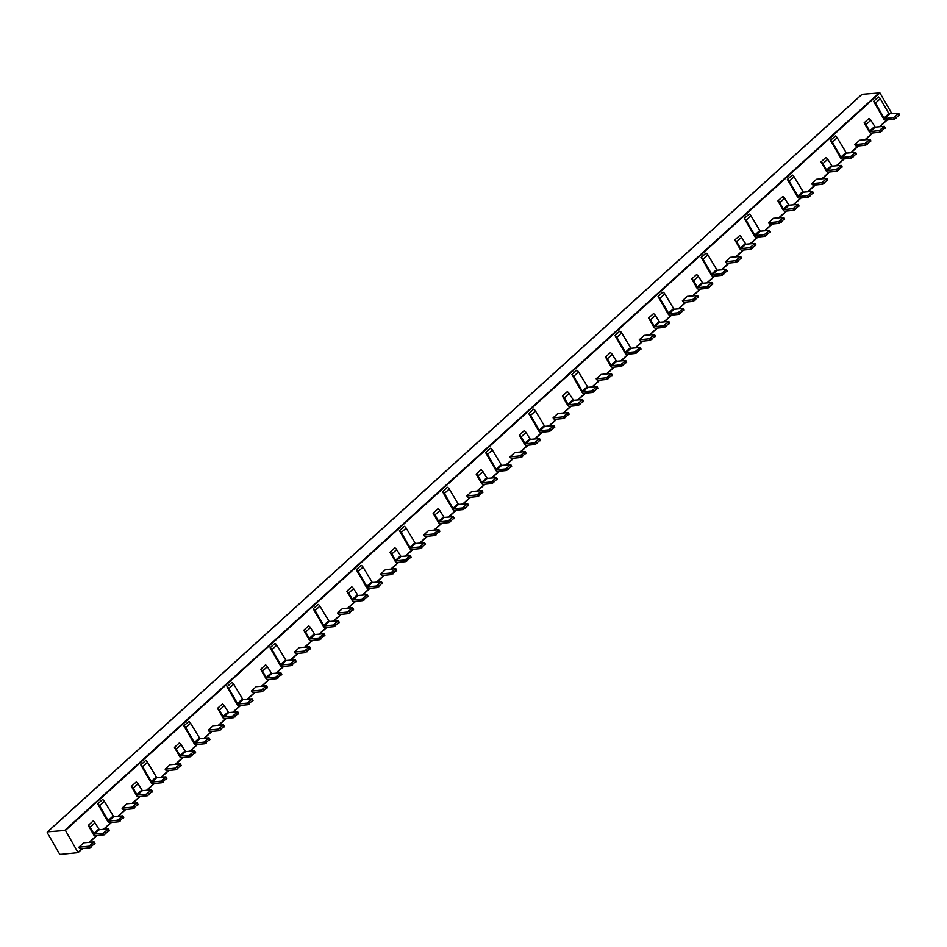 <?xml version="1.0" encoding="UTF-8"?>
<svg xmlns="http://www.w3.org/2000/svg" width="947" height="947" viewBox="0 0 947 947"><rect width="100%" height="100%" fill="white"/><g stroke="black" fill="none" stroke-linecap="round" stroke-linejoin="round"><path stroke-width="1.42" d="M152.171 791.396L147.33 795.776L138.511 796.64A2.581 1.397 47.8 0 1 136.889 796.036L131.337 786.412L136.179 782.021A2.581 1.397 47.8 0 1 138.037 783.785L142.393 790.662L137.552 795.042L146.406 794.178L151.567 789.881L142.393 790.662M238.384 713.328L233.542 717.708L224.723 718.572A2.581 1.397 47.8 0 1 223.101 717.968L217.55 708.344L222.391 703.964A2.581 1.397 47.8 0 1 224.25 705.728L228.606 712.594L223.764 716.986L232.619 716.121L237.768 711.813L228.606 712.594M324.596 635.259L319.755 639.651L310.936 640.503A2.581 1.397 47.8 0 1 309.314 639.912L303.762 630.276L308.604 625.896A2.581 1.397 47.8 0 1 310.462 627.66L314.818 634.537L309.977 638.917L318.831 638.053L323.981 633.756L314.818 634.537M410.809 557.203L405.967 561.583L397.148 562.447A2.581 1.397 47.8 0 1 395.526 561.843L389.975 552.219L394.816 547.828A2.581 1.397 47.8 0 1 396.675 549.591L401.031 556.469L396.189 560.849L405.044 559.985L410.193 555.688L401.031 556.469M497.021 479.135L492.168 483.515L483.361 484.379A2.581 1.397 47.8 0 1 481.739 483.775L476.187 474.151L481.029 469.771A2.581 1.397 47.8 0 1 482.887 471.523L487.243 478.401L482.402 482.792L491.256 481.928L496.406 477.619L487.243 478.401M583.234 401.066L578.38 405.458L569.573 406.31A2.581 1.397 47.8 0 1 567.951 405.707L562.388 396.083L567.241 391.703A2.581 1.397 47.8 0 1 569.1 393.467L573.456 400.332L568.614 404.724L577.469 403.86L582.618 399.563L573.456 400.332M669.434 323.01L664.593 327.39L655.786 328.254A2.581 1.397 47.8 0 1 654.164 327.65L648.6 318.026L653.454 313.635A2.581 1.397 47.8 0 1 655.312 315.398L659.668 322.276L654.827 326.656L663.681 325.792L668.831 321.495L659.668 322.276M755.647 244.942L750.805 249.321L741.986 250.186A2.581 1.397 47.8 0 1 740.376 249.582L734.813 239.958L739.654 235.566A2.581 1.397 47.8 0 1 741.525 237.33L745.881 244.208L741.039 248.599L749.882 247.735L755.043 243.426L745.881 244.208M841.859 166.873L837.018 171.265L828.199 172.117A2.581 1.397 47.8 0 1 826.589 171.514L821.025 161.89L825.867 157.51A2.581 1.397 47.8 0 1 827.737 159.274L832.093 166.139L827.252 170.531L836.094 169.667L841.256 165.37L832.093 166.139M123.43 817.415L118.588 821.795L109.769 822.659A2.581 1.397 47.8 0 1 108.159 822.055L97.683 803.92L102.525 799.54A2.581 1.397 47.8 0 1 104.395 801.304L113.664 816.681L108.81 821.073L117.665 820.209L122.826 815.9L113.664 816.681M209.642 739.347L204.801 743.738L195.982 744.591A2.581 1.397 47.8 0 1 194.372 743.987L183.896 725.864L188.737 721.472A2.581 1.397 47.8 0 1 190.607 723.236L199.876 738.613L195.023 743.004L203.877 742.14L209.038 737.843L199.876 738.613M295.855 661.29L291.013 665.67L282.194 666.534A2.581 1.397 47.8 0 1 280.572 665.93L270.108 647.795L274.95 643.415A2.581 1.397 47.8 0 1 276.82 645.179L286.077 660.556L281.235 664.936L290.09 664.072L295.251 659.775L286.077 660.556M382.067 583.222L377.226 587.602L368.407 588.466A2.581 1.397 47.8 0 1 366.785 587.862L356.321 569.727L361.162 565.347A2.581 1.397 47.8 0 1 363.032 567.111L372.289 582.488L367.448 586.88L376.302 586.015L381.463 581.707L372.289 582.488M468.28 505.153L463.438 509.545L454.619 510.397A2.581 1.397 47.8 0 1 452.997 509.794L442.533 491.671L447.375 487.279A2.581 1.397 47.8 0 1 449.245 489.043L458.502 504.42L453.66 508.811L462.515 507.947L467.676 503.65L458.502 504.42M554.492 427.085L549.651 431.477L540.832 432.341A2.581 1.397 47.8 0 1 539.21 431.737L528.746 413.602L533.587 409.211A2.581 1.397 47.8 0 1 535.457 410.974L544.714 426.363L539.873 430.743L548.727 429.879L553.888 425.582L544.714 426.363M640.705 349.029L635.863 353.409L627.044 354.273A2.581 1.397 47.8 0 1 625.422 353.669L614.958 335.534L619.8 331.154A2.581 1.397 47.8 0 1 621.67 332.918L630.927 348.295L626.085 352.675L634.94 351.822L640.089 347.513L630.927 348.295M726.917 270.96L722.076 275.352L713.257 276.204A2.581 1.397 47.8 0 1 711.635 275.601L701.171 257.477L706.012 253.086A2.581 1.397 47.8 0 1 707.871 254.85L717.139 270.226L712.298 274.618L721.152 273.754L726.302 269.445L717.139 270.226M813.13 192.892L808.288 197.284L799.469 198.148A2.581 1.397 47.8 0 1 797.848 197.544L787.383 179.409L792.225 175.017A2.581 1.397 47.8 0 1 794.083 176.781L803.352 192.17L798.51 196.55L807.365 195.686L812.514 191.389L803.352 192.17M899.342 114.836L894.489 119.215L885.682 120.08A2.581 1.397 47.8 0 1 884.06 119.476L873.596 101.341L878.437 96.961A2.581 1.397 47.8 0 1 880.296 98.713L888.89 113.604L898.727 113.32L893.577 117.617L884.758 118.482L884.048 117.984L888.89 113.604M870.601 140.854L865.759 145.234L856.94 146.098A2.581 1.397 47.8 0 1 855.319 145.495L854.821 144.619L864.836 143.648L869.997 139.339L859.663 140.239L854.821 144.619M827.5 179.883L822.647 184.274L813.84 185.127A2.581 1.397 47.8 0 1 812.218 184.523L811.709 183.659L821.736 182.676L826.885 178.379L816.551 179.267L811.709 183.659M784.388 218.923L779.547 223.303L770.728 224.167A2.581 1.397 47.8 0 1 769.106 223.563L768.609 222.687L778.623 221.705L783.785 217.408L773.45 218.295L768.609 222.687M741.288 257.951L736.435 262.331L727.627 263.195A2.581 1.397 47.8 0 1 726.006 262.591L725.497 261.715L735.523 260.745L740.672 256.436L730.338 257.335L725.497 261.715M698.176 296.979L693.334 301.371L684.515 302.223A2.581 1.397 47.8 0 1 682.894 301.631L682.396 300.755L692.411 299.773L697.572 295.476L687.238 296.364L682.396 300.755M655.075 336.019L650.234 340.399L641.415 341.263A2.581 1.397 47.8 0 1 639.793 340.66L639.284 339.784L649.311 338.801L654.46 334.504L644.126 335.392L639.284 339.784M611.963 375.048L607.122 379.427L598.303 380.292A2.581 1.397 47.8 0 1 596.693 379.688L596.184 378.812L606.198 377.841L611.36 373.532L601.025 374.432L596.184 378.812M568.863 414.076L564.021 418.467L555.202 419.32A2.581 1.397 47.8 0 1 553.581 418.728L553.072 417.852L563.098 416.869L568.247 412.572L557.925 413.46L553.072 417.852M525.751 453.116L520.909 457.496L512.09 458.36A2.581 1.397 47.8 0 1 510.48 457.756L509.971 456.88L519.986 455.898L525.147 451.601L514.813 452.5L509.971 456.88M482.65 492.144L477.809 496.536L468.99 497.388A2.581 1.397 47.8 0 1 467.368 496.784L466.859 495.908L476.886 494.938L482.035 490.629L471.713 491.529L466.859 495.908M439.538 531.172L434.697 535.564L425.878 536.428A2.581 1.397 47.8 0 1 424.268 535.824L423.759 534.948L433.773 533.966L438.935 529.669L428.6 530.557L423.759 534.948M396.438 570.212L391.596 574.592L382.777 575.456A2.581 1.397 47.8 0 1 381.156 574.853L380.658 573.977L390.673 572.994L395.822 568.697L385.5 569.597L380.658 573.977M353.326 609.241L348.484 613.632L339.665 614.485A2.581 1.397 47.8 0 1 338.055 613.881L337.546 613.005L347.561 612.034L352.722 607.725L342.388 608.625L337.546 613.005M310.225 648.269L305.384 652.661L296.565 653.525A2.581 1.397 47.8 0 1 294.943 652.921L294.446 652.045L304.461 651.062L309.622 646.765L299.288 647.653L294.446 652.045M267.113 687.309L262.272 691.689L253.465 692.553A2.581 1.397 47.8 0 1 251.843 691.949L251.334 691.073L261.36 690.103L266.509 685.794L256.175 686.693L251.334 691.073M224.013 726.337L219.171 730.729L210.352 731.581A2.581 1.397 47.8 0 1 208.731 730.977L208.233 730.101L218.248 729.131L223.409 724.834L213.075 725.722L208.233 730.101M180.913 765.365L176.059 769.757L167.252 770.621A2.581 1.397 47.8 0 1 165.63 770.018L165.121 769.142L175.148 768.159L180.297 763.862L169.963 764.75L165.121 769.142M137.8 804.405L132.959 808.785L124.14 809.649A2.581 1.397 47.8 0 1 122.518 809.046L122.021 808.17L132.035 807.199L137.197 802.89L126.862 803.79L122.021 808.17M94.7 843.434L89.847 847.825L81.04 848.678A2.581 1.397 47.8 0 1 79.418 848.074L78.909 847.198L88.935 846.227L94.084 841.93L83.75 842.818L78.909 847.198M65.426 830.436L78.092 852.655L60.62 854.383A1.29 0.698 47.8 0 1 59.199 853.389L47.421 832.981A1.29 0.698 47.8 0 1 47.35 831.939A1.29 0.698 47.8 0 1 47.599 831.833L65.426 830.436L879.917 92.913L892.003 113.865M856.23 153.864L851.389 158.256L842.57 159.108A2.581 1.397 47.8 0 1 840.948 158.504L830.483 140.381L835.325 135.989A2.581 1.397 47.8 0 1 837.195 137.753L846.452 153.13L841.611 157.522L850.465 156.657L855.626 152.349L846.452 153.13M770.018 231.932L765.176 236.312L756.357 237.176A2.581 1.397 47.8 0 1 754.747 236.572L744.271 218.437L749.113 214.058A2.581 1.397 47.8 0 1 750.983 215.821L760.252 231.198L755.398 235.578L764.253 234.714L769.414 230.417L760.252 231.198M683.805 309.989L678.963 314.38L670.145 315.244A2.581 1.397 47.8 0 1 668.535 314.641L658.058 296.506L662.9 292.114A2.581 1.397 47.8 0 1 664.77 293.878L674.039 309.267L669.186 313.646L678.04 312.782L683.201 308.485L674.039 309.267M597.593 388.057L592.751 392.449L583.932 393.301A2.581 1.397 47.8 0 1 582.322 392.697L571.846 374.574L576.699 370.182A2.581 1.397 47.8 0 1 578.558 371.946L587.827 387.323L582.985 391.715L591.828 390.851L596.989 386.554L587.827 387.323M511.38 466.125L506.538 470.505L497.72 471.369A2.581 1.397 47.8 0 1 496.11 470.766L485.633 452.63L490.487 448.251A2.581 1.397 47.8 0 1 492.345 450.014L501.614 465.391L496.773 469.783L505.627 468.919L510.776 464.61L501.614 465.391M425.179 544.182L420.326 548.573L411.519 549.438A2.581 1.397 47.8 0 1 409.897 548.834L399.433 530.699L404.274 526.319A2.581 1.397 47.8 0 1 406.133 528.083L415.402 543.46L410.56 547.84L419.414 546.975L424.564 542.678L415.402 543.46M338.967 622.25L334.113 626.642L325.306 627.494A2.581 1.397 47.8 0 1 323.685 626.89L313.22 608.767L318.062 604.375A2.581 1.397 47.8 0 1 319.92 606.139L329.189 621.516L324.348 625.908L333.202 625.044L338.351 620.747L329.189 621.516M252.754 700.318L247.913 704.698L239.094 705.562A2.581 1.397 47.8 0 1 237.472 704.959L227.008 686.824L231.849 682.444A2.581 1.397 47.8 0 1 233.708 684.208L242.977 699.584L238.135 703.976L246.989 703.112L252.139 698.803L242.977 699.584M166.542 778.387L161.7 782.767L152.881 783.631A2.581 1.397 47.8 0 1 151.26 783.027L140.795 764.892L145.637 760.512A2.581 1.397 47.8 0 1 147.495 762.276L156.764 777.653L151.922 782.033L160.777 781.168L165.926 776.871L156.764 777.653M884.972 127.845L880.13 132.225L871.311 133.089A2.581 1.397 47.8 0 1 869.689 132.485L864.138 122.861L868.979 118.47A2.581 1.397 47.8 0 1 870.838 120.233L875.229 127.111L884.356 126.33L879.207 130.639L870.388 131.491L869.677 131.006L874.519 126.614M798.759 205.901L793.917 210.293L785.099 211.157A2.581 1.397 47.8 0 1 783.477 210.554L777.925 200.93L782.767 196.538A2.581 1.397 47.8 0 1 784.625 198.302L788.981 205.179L784.14 209.559L792.994 208.695L798.143 204.398L788.981 205.179M712.546 283.97L707.705 288.362L698.886 289.214A2.581 1.397 47.8 0 1 697.264 288.61L691.712 278.986L696.554 274.606A2.581 1.397 47.8 0 1 698.424 276.37L702.769 283.236L697.927 287.628L706.782 286.763L711.943 282.466L702.769 283.236M626.334 362.038L621.492 366.418L612.673 367.282A2.581 1.397 47.8 0 1 611.052 366.678L605.5 357.055L610.342 352.663A2.581 1.397 47.8 0 1 612.212 354.427L616.556 361.304L611.715 365.696L620.569 364.832L625.73 360.523L616.556 361.304M540.121 440.106L535.28 444.486L526.461 445.35A2.581 1.397 47.8 0 1 524.839 444.747L519.287 435.123L524.129 430.731A2.581 1.397 47.8 0 1 525.999 432.495L530.344 439.372L525.502 443.752L534.357 442.888L539.518 438.591L530.344 439.372M453.909 518.163L449.067 522.555L440.248 523.407A2.581 1.397 47.8 0 1 438.639 522.803L433.075 513.179L437.916 508.799A2.581 1.397 47.8 0 1 439.787 510.563L444.131 517.429L439.29 521.821L448.144 520.957L453.305 516.66L444.131 517.429M367.696 596.231L362.855 600.611L354.036 601.475A2.581 1.397 47.8 0 1 352.426 600.872L346.862 591.248L351.704 586.868A2.581 1.397 47.8 0 1 353.574 588.632L357.93 595.497L353.077 599.889L361.932 599.025L367.093 594.716L357.93 595.497M281.484 674.3L276.642 678.679L267.823 679.544A2.581 1.397 47.8 0 1 266.214 678.94L260.65 669.316L265.491 664.924A2.581 1.397 47.8 0 1 267.362 666.688L271.718 673.566L266.865 677.945L275.719 677.081L280.88 672.784L271.718 673.566M195.271 752.356L190.43 756.748L181.611 757.612A2.581 1.397 47.8 0 1 180.001 757.008L174.437 747.372L179.279 742.993A2.581 1.397 47.8 0 1 181.149 744.756L185.505 751.634L180.664 756.014L189.507 755.15L194.668 750.853L185.505 751.634M109.059 830.424L104.217 834.816L95.398 835.668A2.581 1.397 47.8 0 1 93.789 835.065L88.225 825.441L93.066 821.061A2.581 1.397 47.8 0 1 94.937 822.825L99.293 829.69L94.451 834.082L103.306 833.218L108.455 828.909L99.293 829.69M861.711 94.664A1.29 0.698 47.8 0 1 861.841 94.428A1.29 0.698 47.8 0 1 862.09 94.321L879.917 92.913M94.451 834.082L93.777 833.585L98.618 829.205M88.225 825.441A2.581 1.397 47.8 0 1 90.095 827.205L93.777 833.585M108.81 821.073L108.147 820.576L112.989 816.184M97.683 803.92A2.581 1.397 47.8 0 1 99.553 805.684L108.147 820.576M137.552 795.042L136.877 794.557L141.73 790.165M131.337 786.412A2.581 1.397 47.8 0 1 133.196 788.176L136.877 794.557M151.922 782.033L151.248 781.547L156.089 777.156M140.795 764.892A2.581 1.397 47.8 0 1 142.654 766.656L151.248 781.547M180.664 756.014L179.989 755.517L184.831 751.137M174.437 747.372A2.581 1.397 47.8 0 1 176.308 749.136L179.989 755.517M195.023 743.004L194.36 742.507L199.201 738.127M183.896 725.864A2.581 1.397 47.8 0 1 185.766 727.627L194.36 742.507M223.764 716.986L223.09 716.488L227.943 712.108M217.55 708.344A2.581 1.397 47.8 0 1 219.408 710.108L223.09 716.488M238.135 703.976L237.46 703.479L242.302 699.087M227.008 686.824A2.581 1.397 47.8 0 1 228.866 688.587L237.46 703.479M266.865 677.945L266.202 677.46L271.043 673.068M260.65 669.316A2.581 1.397 47.8 0 1 262.52 671.08L266.202 677.46M281.235 664.936L280.572 664.451L285.414 660.059M270.108 647.795A2.581 1.397 47.8 0 1 271.978 649.559L280.572 664.451M309.977 638.917L309.302 638.42L314.144 634.04M303.762 630.276A2.581 1.397 47.8 0 1 305.621 632.04L309.302 638.42M324.348 625.908L323.673 625.411L328.514 621.031M313.22 608.767A2.581 1.397 47.8 0 1 315.079 610.531L323.673 625.411M353.077 599.889L352.414 599.392L357.256 595M346.862 591.248A2.581 1.397 47.8 0 1 348.733 593.011L352.414 599.392M367.448 586.88L366.785 586.382L371.626 581.991M356.321 569.727A2.581 1.397 47.8 0 1 358.191 571.491L366.785 586.382M396.189 560.849L395.515 560.364L400.356 555.972M389.975 552.219A2.581 1.397 47.8 0 1 391.833 553.983L395.515 560.364M410.56 547.84L409.885 547.342L414.727 542.962M399.433 530.699A2.581 1.397 47.8 0 1 401.291 532.463L409.885 547.342M439.29 521.821L438.627 521.323L443.468 516.944M433.075 513.179A2.581 1.397 47.8 0 1 434.945 514.943L438.627 521.323M453.66 508.811L452.997 508.314L457.839 503.934M442.533 491.671A2.581 1.397 47.8 0 1 444.403 493.434L452.997 508.314M482.402 482.792L481.727 482.295L486.569 477.904M476.187 474.151A2.581 1.397 47.8 0 1 478.046 475.915L481.727 482.295M496.773 469.783L496.098 469.286L500.939 464.894M485.633 452.63A2.581 1.397 47.8 0 1 487.504 454.394L496.098 469.286M525.502 443.752L524.839 443.267L529.681 438.875M519.287 435.123A2.581 1.397 47.8 0 1 521.158 436.887L524.839 443.267M539.873 430.743L539.198 430.246L544.052 425.866M528.746 413.602A2.581 1.397 47.8 0 1 530.604 415.366L539.198 430.246M568.614 404.724L567.94 404.227L572.781 399.847M562.388 396.083A2.581 1.397 47.8 0 1 564.258 397.847L567.94 404.227M582.985 391.715L582.31 391.218L587.152 386.838M571.846 374.574A2.581 1.397 47.8 0 1 573.716 376.338L582.31 391.218M611.715 365.696L611.052 365.199L615.893 360.807M605.5 357.055A2.581 1.397 47.8 0 1 607.358 358.818L611.052 365.199M626.085 352.675L625.411 352.189L630.264 347.798M614.958 335.534A2.581 1.397 47.8 0 1 616.817 337.298L625.411 352.189M654.827 326.656L654.152 326.17L658.994 321.779M648.6 318.026A2.581 1.397 47.8 0 1 650.471 319.79L654.152 326.17M669.186 313.646L668.523 313.149L673.364 308.769M658.058 296.506A2.581 1.397 47.8 0 1 659.929 298.269L668.523 313.149M697.927 287.628L697.264 287.13L702.106 282.751M691.712 278.986A2.581 1.397 47.8 0 1 693.571 280.75L697.264 287.13M712.298 274.618L711.623 274.121L716.465 269.741M701.171 257.477A2.581 1.397 47.8 0 1 703.029 259.241L711.623 274.121M741.039 248.599L740.365 248.102L745.206 243.71M734.813 239.958A2.581 1.397 47.8 0 1 736.683 241.722L740.365 248.102M755.398 235.578L754.735 235.093L759.577 230.701M744.271 218.437A2.581 1.397 47.8 0 1 746.141 220.201L754.735 235.093M784.14 209.559L783.465 209.062L788.318 204.682M777.925 200.93A2.581 1.397 47.8 0 1 779.783 202.694L783.465 209.062M798.51 196.55L797.836 196.053L802.677 191.673M787.383 179.409A2.581 1.397 47.8 0 1 789.242 181.173L797.836 196.053M827.252 170.531L826.577 170.034L831.419 165.654M821.025 161.89A2.581 1.397 47.8 0 1 822.896 163.653L826.577 170.034M841.611 157.522L840.948 157.024L845.789 152.645M830.483 140.381A2.581 1.397 47.8 0 1 832.354 142.145L840.948 157.024M864.138 122.861A2.581 1.397 47.8 0 1 865.996 124.625L869.677 131.006M873.596 101.341A2.581 1.397 47.8 0 1 875.454 103.105L884.048 117.984M886.877 119.961L879.443 126.697M872.507 132.971L865.073 139.706M858.148 145.98L850.702 152.716M843.777 158.989L836.331 165.725M829.406 171.999L821.96 178.734M815.036 185.008L807.602 191.756M800.665 198.03L793.231 204.765M786.294 211.039L778.86 217.774M771.935 224.048L764.489 230.784M757.564 237.058L750.119 243.793M743.194 250.067L735.748 256.803M728.823 263.077L721.389 269.812M714.452 276.086L707.018 282.822M700.093 289.095L692.648 295.843M685.723 302.117L678.277 308.852M671.352 315.126L663.906 321.862M656.981 328.136L649.547 334.871M642.611 341.145L635.177 347.88M628.24 354.154L620.806 360.89M613.881 367.164L606.435 373.899M599.51 380.173L592.064 386.909M585.139 393.183L577.694 399.918M570.769 406.192L563.335 412.939M556.398 419.213L548.964 425.949M542.039 432.223L534.593 438.958M527.668 445.232L520.223 451.968M513.298 458.241L505.852 464.977M498.927 471.251L491.493 477.986M484.556 484.26L477.122 490.996M470.185 497.27L462.752 504.005M455.827 510.279L448.381 517.026M441.456 523.3L434.01 530.036M427.085 536.31L419.639 543.045M412.714 549.319L405.28 556.055M398.344 562.329L390.91 569.064M383.973 575.338L376.539 582.074M369.614 588.347L362.168 595.083M355.243 601.357L347.798 608.092M340.873 614.366L333.439 621.102M326.502 627.376L319.068 634.123M312.131 640.397L304.697 647.132M297.772 653.406L290.327 660.142M283.402 666.416L275.956 673.151M269.031 679.425L261.585 686.161M254.66 692.435L247.226 699.17M240.289 705.444L232.855 712.18M225.919 718.453L218.485 725.189M211.56 731.463L204.114 738.198M197.189 744.472L189.743 751.22M182.818 757.493L175.373 764.229M168.448 770.503L161.014 777.238M154.077 783.512L146.643 790.248M139.718 796.522L132.272 803.257M125.347 809.531L117.901 816.267M110.977 822.541L103.531 829.276M96.606 835.55L89.172 842.285M82.235 848.559L78.068 852.336M870.388 131.491L875.229 127.111M884.758 118.482L889.6 114.102M899.33 115.487L898.407 113.889M896.099 118.411L895.187 116.812M884.96 128.496L884.048 126.898M881.74 131.42L880.817 129.822M870.601 141.505L869.677 139.907M867.369 144.429L866.446 142.831M856.23 154.515L855.307 152.917M852.998 157.439L852.075 155.841M841.859 167.524L840.936 165.938M838.628 170.448L837.704 168.862M827.489 180.534L826.565 178.947M824.257 183.458L823.334 181.871M813.118 193.555L812.195 191.957M809.886 196.467L808.975 194.881M798.747 206.564L797.836 204.966M795.527 209.488L794.604 207.89M784.388 219.574L783.465 217.976M781.157 222.498L780.233 220.9M770.018 232.583L769.094 230.985M766.786 235.507L765.863 233.909M755.647 245.593L754.723 243.995M752.415 248.516L751.492 246.918M741.276 258.602L740.353 257.004M738.044 261.526L737.133 259.928M726.905 271.611L725.994 270.013M723.686 274.535L722.762 272.937M712.535 284.621L711.623 283.035M709.315 287.545L708.392 285.958M698.176 297.63L697.252 296.044M694.944 300.554L694.021 298.968M683.805 310.652L682.882 309.053M680.573 313.575L679.65 311.977M669.434 323.661L668.511 322.063M666.203 326.585L665.279 324.987M655.064 336.67L654.14 335.072M651.832 339.594L650.92 337.996M640.693 349.68L639.781 348.082M637.473 352.604L636.55 351.006M626.334 362.689L625.411 361.091M623.102 365.613L622.179 364.015M611.963 375.699L611.04 374.101M608.732 378.622L607.808 377.024M597.593 388.708L596.669 387.122M594.361 391.632L593.438 390.046M583.222 401.717L582.298 400.131M579.99 404.641L579.079 403.055M568.851 414.727L567.928 413.141M565.619 417.651L564.708 416.064M554.48 427.748L553.569 426.15M551.261 430.672L550.337 429.074M540.121 440.757L539.198 439.159M536.89 443.681L535.966 442.083M525.751 453.767L524.827 452.169M522.519 456.691L521.596 455.093M511.38 466.776L510.457 465.178M508.148 469.7L507.225 468.102M497.009 479.786L496.086 478.188M493.778 482.71L492.866 481.112M482.639 492.795L481.727 491.197M479.419 495.719L478.495 494.121M468.28 505.805L467.356 504.218M465.048 508.728L464.125 507.142M453.909 518.814L452.986 517.228M450.677 521.738L449.754 520.152M439.538 531.835L438.615 530.237M436.307 534.759L435.383 533.161M425.167 544.845L424.244 543.247M421.936 547.768L421.013 546.17M410.797 557.854L409.873 556.256M407.565 560.778L406.654 559.18M396.426 570.863L395.515 569.265M393.206 573.787L392.283 572.189M382.067 583.873L381.144 582.275M378.836 586.797L377.912 585.199M367.696 596.882L366.773 595.284M364.465 599.806L363.541 598.208M353.326 609.892L352.402 608.294M350.094 612.816L349.171 611.217M338.955 622.901L338.032 621.315M335.723 625.825L334.812 624.239M324.584 635.911L323.673 634.324M321.364 638.834L320.441 637.248M310.214 648.932L309.302 647.334M306.994 651.856L306.07 650.258M295.855 661.941L294.931 660.343M292.623 664.865L291.7 663.267M281.484 674.951L280.561 673.353M278.252 677.874L277.329 676.276M267.113 687.96L266.19 686.362M263.882 690.884L262.958 689.286M252.742 700.969L251.819 699.371M249.511 703.893L248.599 702.295M238.372 713.979L237.46 712.381M235.152 716.903L234.229 715.305M224.013 726.988L223.09 725.402M220.781 729.912L219.858 728.326M209.642 739.998L208.719 738.411M206.41 742.922L205.487 741.335M195.271 753.019L194.348 751.421M192.04 755.931L191.116 754.345M180.901 766.028L179.977 764.43M177.669 768.952L176.758 767.354M166.53 779.038L165.607 777.44M163.31 781.962L162.387 780.364M152.159 792.047L151.248 790.449M148.939 794.971L148.016 793.373M137.8 805.057L136.877 803.458M134.569 807.98L133.645 806.382M123.43 818.066L122.506 816.468M120.198 820.99L119.275 819.392M109.059 831.075L108.136 829.477M105.827 833.999L104.904 832.401M94.688 844.085L93.765 842.499M91.457 847.009L90.545 845.422M887.244 119.926L879.799 126.661L887.292 119.926M865.475 139.671L872.921 132.935L865.428 139.671M858.503 145.945L851.069 152.68M844.132 158.954L836.698 165.689M829.761 171.963L822.327 178.711L829.809 171.963M808.004 191.708L815.45 184.973L807.957 191.72M801.032 197.994L793.586 204.73M786.661 211.003L779.215 217.739M772.29 224.013L764.856 230.748L772.338 224.001M757.92 237.022L750.486 243.758M736.162 256.767L743.596 250.032L736.115 256.767M729.19 263.041L721.744 269.777M714.819 276.05L707.373 282.786M700.449 289.06L693.015 295.807L700.496 289.06M678.691 308.805L686.125 302.069L678.644 308.817M671.707 315.091L664.273 321.826M657.348 328.1L649.902 334.836M642.977 341.109L635.532 347.845L643.025 341.109M621.208 360.854L628.654 354.119L621.161 360.854M614.236 367.128L606.802 373.864M599.865 380.138L592.431 386.873M585.495 393.147L578.061 399.883L585.542 393.147M563.737 412.892L571.183 406.156L563.69 412.904M556.765 419.178L549.319 425.913M542.394 432.187L534.948 438.923M528.024 445.197L520.59 451.932L528.071 445.185M513.653 458.206L506.219 464.941M491.895 477.951L499.329 471.215L491.848 477.951M484.923 484.225L477.477 490.96M470.552 497.234L463.107 503.97M456.182 510.244L448.748 516.991L456.229 510.244M434.424 529.989L441.858 523.253L434.377 530M427.44 536.274L420.006 543.01M413.081 549.284L405.636 556.019M398.711 562.293L391.265 569.029L398.758 562.281M376.942 582.038L384.387 575.303L376.894 582.038M369.969 588.312L362.535 595.047M355.599 601.321L348.165 608.057M341.228 614.331L333.794 621.066L341.275 614.331M319.47 634.076L326.916 627.34L319.423 634.088M312.498 640.361L305.052 647.097M298.127 653.371L290.693 660.106M283.757 666.38L276.323 673.116L283.804 666.368M269.386 679.39L261.952 686.125M247.629 699.135L255.063 692.399L247.581 699.135M240.656 705.408L233.211 712.144M226.286 718.418L218.84 725.153M211.915 731.427L204.481 738.175M190.158 751.172L197.592 744.437L190.11 751.184M183.173 757.458L175.74 764.193M168.815 770.467L161.369 777.203M154.444 783.477L146.998 790.212L154.491 783.465M132.675 803.222L140.12 796.486L132.627 803.222M125.702 809.496L118.268 816.231M111.332 822.505L103.898 829.241M96.973 835.514L89.527 842.25L97.008 835.514M78.092 852.655L82.649 848.524L78.128 852.584M862.09 94.321L47.599 831.833M879.491 92.617L65 830.14M89.847 847.825L88.935 846.227M104.217 834.816L103.306 833.218M118.588 821.795L117.665 820.209M132.959 808.785L132.035 807.199M147.33 795.776L146.406 794.178M161.7 782.767L160.777 781.168M176.059 769.757L175.148 768.159M190.43 756.748L189.507 755.15M204.801 743.738L203.877 742.14M219.171 730.729L218.248 729.131M233.542 717.708L232.619 716.121M247.913 704.698L246.989 703.112M262.272 691.689L261.36 690.103M276.642 678.679L275.719 677.081M291.013 665.67L290.09 664.072M305.384 652.661L304.461 651.062M319.755 639.651L318.831 638.053M334.113 626.642L333.202 625.044M348.484 613.632L347.561 612.034M362.855 600.611L361.932 599.025M377.226 587.602L376.302 586.015M391.596 574.592L390.673 572.994M405.967 561.583L405.044 559.985M420.326 548.573L419.414 546.975M434.697 535.564L433.773 533.966M449.067 522.555L448.144 520.957M463.438 509.545L462.515 507.947M477.809 496.536L476.886 494.938M492.168 483.515L491.256 481.928M506.538 470.505L505.627 468.919M520.909 457.496L519.986 455.898M535.28 444.486L534.357 442.888M549.651 431.477L548.727 429.879M564.021 418.467L563.098 416.869M578.38 405.458L577.469 403.86M592.751 392.449L591.828 390.851M607.122 379.427L606.198 377.841M621.492 366.418L620.569 364.832M635.863 353.409L634.94 351.822M650.234 340.399L649.311 338.801M664.593 327.39L663.681 325.792M678.963 314.38L678.04 312.782M693.334 301.371L692.411 299.773M707.705 288.362L706.782 286.763M722.076 275.352L721.152 273.754M736.435 262.331L735.523 260.745M750.805 249.321L749.882 247.735M765.176 236.312L764.253 234.714M779.547 223.303L778.623 221.705M793.917 210.293L792.994 208.695M808.288 197.284L807.365 195.686M822.647 184.274L821.736 182.676M837.018 171.265L836.094 169.667M851.389 158.256L850.465 156.657M865.759 145.234L864.836 143.648M880.13 132.225L879.207 130.639M894.489 119.215L893.577 117.617M875.454 103.105L880.296 98.713M832.354 142.145L837.195 137.753M789.242 181.173L794.083 176.781M746.141 220.201L750.983 215.821M703.029 259.241L707.871 254.85M659.929 298.269L664.77 293.878M616.817 337.298L621.67 332.918M573.716 376.338L578.558 371.946M530.604 415.366L535.457 410.974M487.504 454.394L492.345 450.014M444.403 493.434L449.245 489.043M401.291 532.463L406.133 528.083M358.191 571.491L363.032 567.111M315.079 610.531L319.92 606.139M271.978 649.559L276.82 645.179M228.866 688.587L233.708 684.208M185.766 727.627L190.607 723.236M142.654 766.656L147.495 762.276M99.553 805.684L104.395 801.304M865.996 124.625L870.838 120.233M822.896 163.653L827.737 159.274M779.783 202.694L784.625 198.302M736.683 241.722L741.525 237.33M693.571 280.75L698.424 276.37M650.471 319.79L655.312 315.398M607.358 358.818L612.212 354.427M564.258 397.847L569.1 393.467M521.158 436.887L525.999 432.495M478.046 475.915L482.887 471.523M434.945 514.943L439.787 510.563M391.833 553.983L396.675 549.591M348.733 593.011L353.574 588.632M305.621 632.04L310.462 627.66M262.52 671.08L267.362 666.688M219.408 710.108L224.25 705.728M176.308 749.136L181.149 744.756M133.196 788.176L138.037 783.785M90.095 827.205L94.937 822.825M858.55 145.945L851.104 152.68M844.179 158.954L836.746 165.689M801.079 197.982L793.633 204.718M786.708 210.992L779.263 217.727M757.967 237.022L750.533 243.758M729.237 263.041L721.792 269.777M714.867 276.05L707.421 282.786M671.754 315.079L664.321 321.814M657.384 328.088L649.95 334.836M614.283 367.128L606.838 373.864M599.913 380.138L592.479 386.873M556.812 419.166L549.367 425.901M542.442 432.175L534.996 438.911M513.7 458.206L506.266 464.941M484.971 484.225L477.525 490.96M470.6 497.234L463.154 503.97M427.488 536.262L420.054 542.998M413.129 549.272L405.683 556.019M370.017 588.312L362.583 595.047M355.646 601.321L348.212 608.057M312.546 640.35L305.1 647.085M298.175 653.359L290.729 660.095M269.433 679.39L261.999 686.125M240.704 705.408L233.258 712.144M226.333 718.418L218.887 725.153M211.962 731.427L204.528 738.163M183.221 757.446L175.787 764.182M168.862 770.456L161.416 777.191M125.75 809.496L118.316 816.231M111.379 822.505L103.945 829.241M861.841 94.428L47.35 831.939M899.65 114.918L898.727 113.32M95.008 843.517L94.084 841.93M109.379 830.507L108.455 828.909M123.749 817.498L122.826 815.9M138.108 804.488L137.197 802.89M152.479 791.479L151.567 789.881M166.85 778.47L165.926 776.871M181.22 765.46L180.297 763.862M195.591 752.451L194.668 750.853M209.962 739.429L209.038 737.843M224.321 726.42L223.409 724.834M238.691 713.411L237.768 711.813M253.062 700.401L252.139 698.803M267.433 687.392L266.509 685.794M281.804 674.382L280.88 672.784M296.174 661.373L295.251 659.775M310.533 648.364L309.622 646.765M324.904 635.342L323.981 633.756M339.275 622.333L338.351 620.747M353.645 609.323L352.722 607.725M368.016 596.314L367.093 594.716M382.375 583.305L381.463 581.707M396.746 570.295L395.822 568.697M411.116 557.286L410.193 555.688M425.487 544.276L424.564 542.678M439.858 531.267L438.935 529.669M454.229 518.246L453.305 516.66M468.587 505.236L467.676 503.65M482.958 492.227L482.035 490.629M497.329 479.218L496.406 477.619M511.7 466.208L510.776 464.61M526.07 453.199L525.147 451.601M540.429 440.189L539.518 438.591M554.8 427.18L553.888 425.582M569.171 414.159L568.247 412.572M583.541 401.149L582.618 399.563M597.912 388.14L596.989 386.554M612.283 375.13L611.36 373.532M626.642 362.121L625.73 360.523M641.012 349.112L640.089 347.513M655.383 336.102L654.46 334.504M669.754 323.093L668.831 321.495M684.125 310.083L683.201 308.485M698.495 297.062L697.572 295.476M712.854 284.053L711.943 282.466M727.225 271.043L726.302 269.445M741.596 258.034L740.672 256.436M755.966 245.024L755.043 243.426M770.337 232.015L769.414 230.417M784.696 219.006L783.785 217.408M799.067 205.996L798.143 204.398M813.437 192.987L812.514 191.389M827.808 179.966L826.885 178.379M842.179 166.956L841.256 165.37M856.55 153.947L855.626 152.349M870.909 140.937L869.997 139.339M885.279 127.928L884.356 126.33"/></g></svg>
